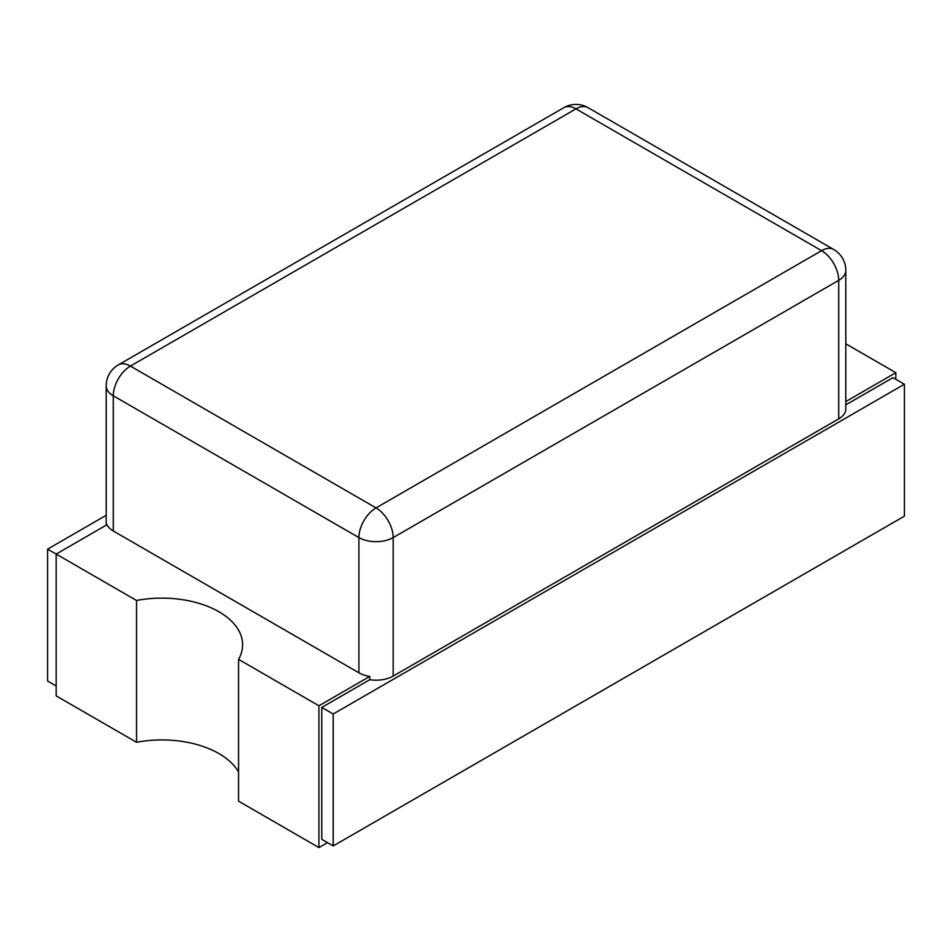 <?xml version="1.0" encoding="UTF-8"?>
<svg xmlns="http://www.w3.org/2000/svg" width="952" height="952" viewBox="0 0 952 952"><rect width="100%" height="100%" fill="white"/><g stroke="black" fill="none" stroke-linecap="round" stroke-linejoin="round"><path stroke-width="1.43" d="M318.92 705.777L318.92 847.577L238.559 801.179L238.559 659.367L318.92 705.777L369.769 676.42A24.228 13.994 180 0 1 358.904 672.79L113.288 530.99A24.228 13.994 180 0 1 107.017 524.719L56.168 554.076L136.529 600.474A80.777 46.636 180 0 1 218.96 611.779A80.777 46.636 180 0 1 242.617 644.766A80.777 46.636 180 0 1 238.559 659.367M238.559 771.965A80.777 46.636 0 0 0 218.96 753.591A80.777 46.636 0 0 0 136.529 742.274L136.529 600.474M106.196 515.294L47.6 549.125L56.168 554.076L56.168 695.876L136.529 742.274M318.92 847.577L327.488 842.627M845.804 401.577L895.832 372.696L845.804 343.815M895.832 372.696L895.832 379.289M106.231 525.171A24.228 13.994 180 0 1 106.196 524.397L106.196 385.881A24.228 13.994 0 0 0 113.288 395.782L113.288 530.99M838.712 418.868L838.712 280.352A24.228 13.994 0 0 0 845.804 270.463L845.804 408.967A24.228 13.994 180 0 1 838.712 418.868L393.176 676.087A24.228 13.994 180 0 1 369.769 679.716L321.776 707.419L333.2 714.012L904.4 384.239L892.976 377.647L845.804 404.874M369.769 679.716L369.769 676.42M333.2 714.012L333.2 845.935L321.776 839.331L321.776 707.419M47.6 549.125L47.6 681.037L56.168 685.987M333.2 845.935L904.4 516.151L904.4 384.239M358.904 672.79L358.904 537.582L113.288 395.782A24.228 13.994 120 0 1 130.424 366.092L376.04 507.904L821.576 250.673L575.96 108.873L130.424 366.092A24.228 13.994 -120 0 0 118.31 364.902L563.846 107.671A24.228 13.994 -120 0 1 575.96 108.873A24.228 13.994 120 0 1 588.074 107.671A24.228 24.228 0 0 0 563.846 107.671M588.074 107.671L833.69 249.472A24.228 13.994 120 0 0 821.576 250.673A24.228 13.994 -120 0 1 838.712 280.352L393.176 537.582L393.176 676.087M376.04 507.904A24.228 13.994 120 0 0 358.904 537.582A24.228 13.994 180 0 0 393.176 537.582A24.228 13.994 -120 0 0 376.04 507.904M118.31 364.902A24.228 24.228 0 0 0 106.196 385.881M845.804 270.463A24.228 24.228 0 0 0 833.69 249.472"/></g></svg>

